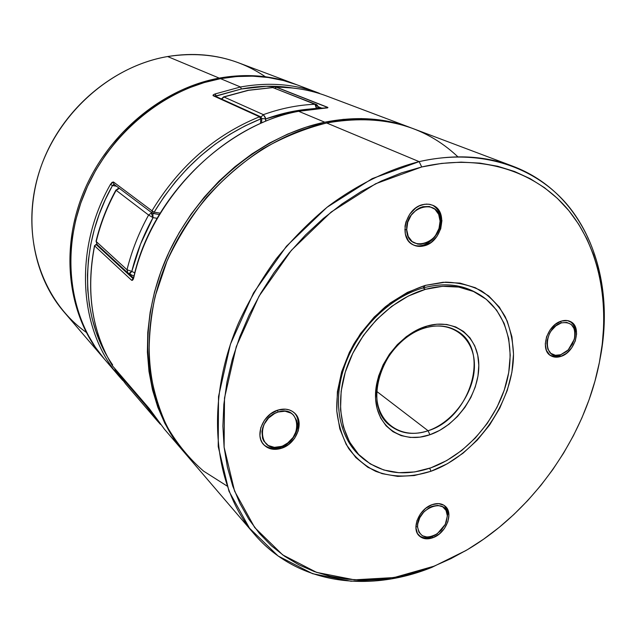 <?xml version="1.0" encoding="UTF-8"?>
<svg xmlns="http://www.w3.org/2000/svg" width="636" height="636" viewBox="0 0 636 636"><rect width="100%" height="100%" fill="white"/><g stroke="black" fill="none" stroke-linecap="round" stroke-linejoin="round"><path stroke-width="0.95" d="M151.225 213.036L148.593 215.048L153.03 217.647L151.225 213.036L152.044 212.949L151.225 213.036L153.03 217.647L140.548 244.057L131.795 271.413L134.808 272.868L131.795 271.413C136.398 252.866 143.474 234.946 153.03 217.647L157.211 218.315L153.03 217.647L152.879 213.45L153.03 217.647L148.593 215.048L116.15 190.307C107.11 206.748 100.48 223.824 96.235 241.545L127.025 269.767C131.684 250.886 138.879 232.649 148.593 215.048L151.225 213.036M223.53 96.942L248.469 90.328L223.936 96.974L263.384 114.647C280.715 108.422 297.91 104.964 314.971 104.264L272.892 87.577L248.469 90.328L272.717 87.537L314.971 104.264C297.91 104.964 280.715 108.422 263.384 114.647L223.936 96.974L221.773 99.144L223.459 96.982M160.431 424.355L145.843 405.609L115.275 370.041L125.833 384.12L156.814 420.293L160.439 424.363L145.843 405.609L145.413 404.122L145.843 405.609L147.091 406.062L145.843 405.609L115.275 370.041L114.854 368.626L115.275 370.041L125.833 384.128M316.378 108.605L291.232 111.705L265.792 118.892L265.657 121.206L265.371 117.493L263.384 114.647L261.07 117.024L263.384 114.647L265.792 118.892L261.809 118.542L265.792 118.892C282.734 112.787 299.548 109.36 316.235 108.613M318.612 108.414L318.326 107.087L316.482 108.605L318.326 107.087C317.388 105.21 316.641 104.336 316.1 104.455L314.971 104.264L316.132 105.822L316.482 108.605L314.971 104.264L316.1 104.455L317.889 106.681M316.1 104.455L272.606 87.529L248.112 90.28L223.546 96.934L221.447 98.993M116.15 190.307L148.593 215.048C138.879 232.649 131.684 250.886 127.025 269.767L96.235 241.545C100.48 223.824 107.11 206.748 116.15 190.307L117.724 188.765L119.393 188.367L116.15 190.307M119.25 188.264L115.927 190.077C106.92 206.477 100.297 223.522 96.06 241.203L97.109 244.606L96.06 241.203L97.109 244.606L127.923 273.019L127.025 269.767L131.795 271.413L127.025 269.767L127.923 273.019L129.259 273.703L130.086 273.377L131.795 271.413L128.806 273.623L133.997 276.056M97.785 245.075L97.109 244.606M115.116 369.755L114.687 368.427M216.168 96.6L215.119 93.929C213.251 94.661 212.623 95.273 213.235 95.75L259.496 116.786L260.696 116.801L259.496 116.786L260.744 118.9L259.774 116.706L260.744 118.9L260.514 123.384L260.744 118.9L259.496 116.786L213.235 95.75L213.235 94.931L215.119 93.929L216.216 95.869L241.378 88.984L240.511 86.997L215.119 93.929L240.511 86.997L220.541 78.657C163.253 89.056 107.762 135.293 83.96 194.608C60.158 253.963 70.032 319.264 104.535 359.253L119.767 377.045C79.23 331.547 72.774 250.282 110.457 184.368L112.063 182.349L113.454 181.976L151.972 210.81C179.026 166.282 214.865 134.935 259.496 116.786C214.865 134.935 179.026 166.282 151.972 210.81L113.454 181.976L110.457 184.368C73.092 249.749 79.079 330.33 118.86 375.979M319.367 93.269C295.056 84.024 268.774 81.933 240.511 86.997C268.575 81.965 294.699 83.992 318.89 93.087L296.972 84.827C273.305 75.93 247.833 73.871 220.541 78.657L240.511 86.997L241.378 88.984L266.46 86.281L292.981 88.038C276.342 85.359 259.138 85.677 241.378 88.984L215.795 96.195M106.196 354.411L101.315 344.768L96.155 331.984L92.141 318.517L89.326 304.477L87.744 289.952L87.442 275.078L88.42 259.973L90.702 244.765L94.271 229.58L99.121 214.563L105.202 199.847L112.477 185.561L116.531 186.213L112.477 185.561L110.457 184.368L112.477 185.561L114.154 184.424M153.403 213.521L159.405 214.547M160.224 213.171L154.174 212.154L164.144 196.611L175.337 181.92L187.62 168.222L200.881 155.661L214.976 144.356L229.755 134.411L245.067 125.896L260.744 118.9C216.51 136.923 180.99 168.007 154.174 212.154L153.244 213.545L154.174 212.154L151.972 210.81L152.346 213.171L151.972 210.81L154.174 212.154L160.224 213.171M112.659 364.897C80.271 318.763 78.363 245.44 112.477 185.561L113.566 184.671M114.52 184.464L113.788 184.146L113.454 181.976L113.82 184.17L152.346 213.171L159.39 214.578M213.235 95.75L214.388 95.79L213.235 95.75M215.62 96.346L216.216 95.869M214.364 95.782L260.704 116.801M104.487 359.205L95.321 347.161L87.434 333.94L80.931 319.646L75.93 304.429L72.512 288.426L70.747 271.81L70.676 254.758L72.329 237.474L75.716 220.159L80.804 203.011L87.553 186.245L95.901 170.066L105.735 154.675L116.945 140.246L129.386 126.977L142.917 115.005L157.354 104.479L172.531 95.495L188.248 88.166L204.315 82.537L220.541 78.657L236.743 76.535L252.738 76.161L268.36 77.513L283.441 80.534L297.004 84.842M425.452 289.324C445.208 284.022 462.69 285.469 477.882 293.665C505.946 309.255 516.623 346.994 506.073 384.231C495.516 421.517 465.131 455.527 430.898 467.81L446.734 460.559L461.736 450.471L475.402 437.918L487.295 423.353L497.018 407.247L504.245 390.146L508.713 372.609L510.239 355.23L508.713 338.614L504.133 323.374L496.581 310.082L486.27 299.294L473.51 291.495L458.747 287.082L442.513 286.319L425.452 289.324L408.272 296.074L391.712 306.329L376.496 319.693L363.307 335.609L352.742 353.377L345.253 372.219L341.142 391.291L340.538 409.775L343.408 426.899L349.554 441.972L358.648 454.446L370.247 463.89L383.85 470.02L398.875 472.707L414.752 471.936L430.898 467.81C404.409 476.817 381.616 473.605 362.528 458.182C340.952 439.389 334.099 402.397 347.304 366.098C360.477 329.814 392.547 298.586 425.452 289.324L423.091 287.949L425.452 289.324M164.478 429.236L149.46 408.805M94.605 245.846L131.596 280.253L133.131 278.679L96.02 244.399L94.605 245.846C85.884 291.439 91.846 331.443 112.485 365.843L149.221 408.511L112.485 365.843C91.846 331.443 85.884 291.439 94.605 245.846L96.02 244.399L133.131 278.679L131.596 280.253L94.605 245.846M318.231 106.721L321.911 108.192L318.231 106.721M274.879 88.126L276.398 87.172C294.277 87.18 311.084 90.145 326.801 96.068C311.131 90.161 294.373 87.204 276.533 87.204L327.238 107.293L326.173 107.985L327.238 107.293L276.278 87.227L275.07 88.205L276.533 87.204L327.93 107.54L298.65 111.292L324.773 122.207C355.937 116.03 384.597 117.867 410.761 127.725L395.751 123.026L378.905 119.83L361.335 118.59L343.225 119.369L324.773 122.207L298.65 111.292C224.707 124.783 151.98 196.794 133.791 277.598L132.789 279.943L131.596 280.253C132.455 280.722 133.186 279.832 133.791 277.598C151.98 196.794 224.707 124.783 298.65 111.292L325.831 108.048C327.802 107.953 328.367 107.691 327.508 107.261L276.533 87.204C294.396 87.204 311.171 90.169 326.864 96.092M424.888 327.969C398.112 335.673 374.986 368.467 376.695 396.331C377.999 424.331 402.572 439.738 428.084 430.747L429.888 434.754C402.978 444.302 376.989 428.115 375.59 398.51C373.761 369.047 398.263 334.305 426.581 326.181L424.888 327.969C437.115 324.503 447.855 325.529 457.117 331.03C491.159 349.8 470.243 418.377 428.084 430.747C413.631 435.429 401.125 433.824 390.576 425.929C360.533 405.394 383.277 338.344 424.888 327.969L426.581 326.181L436.853 324.201L446.687 324.463L455.71 326.944L463.572 331.483L470.004 337.891L474.774 345.889L477.739 355.158L478.813 365.334L477.986 376.035L475.299 386.879L470.863 397.484L464.852 407.469L457.475 416.485L448.984 424.22L439.675 430.389L429.888 434.754L419.959 437.139L410.252 437.441L401.133 435.612L392.953 431.677L386.044 425.77L380.702 418.075L377.156 408.876L375.59 398.51L376.075 387.396L378.635 375.979L383.158 364.738L389.486 354.133L397.349 344.617L406.412 336.579L416.294 330.354L426.581 326.181C454.883 317.61 478.789 336.738 478.813 365.334C479.242 393.819 456.831 425.619 429.888 434.754L428.084 430.747L376.671 391.371L428.084 430.747C453.627 422.137 474.885 391.983 474.432 364.985C474.361 337.891 451.655 319.844 424.888 327.969M184.353 452.442L183.637 451.624C145.453 407.477 135.603 332.064 164.748 261.77C193.837 191.523 259.337 135.595 324.773 122.207L306.186 127.121L287.687 134.093L269.489 143.068L251.832 153.984L234.938 166.719L219.03 181.133L204.315 197.057L190.983 214.308L179.201 232.657L169.12 251.872L160.868 271.707L154.524 291.908L150.152 312.228L147.775 332.413L147.393 352.217L148.983 371.416L152.473 389.796L157.792 407.159L164.835 423.33L173.477 438.18L184.353 452.442M133.488 278.019L128.599 273.512L133.488 278.019M326.689 107.993L325.457 108.064M325.648 108.017C244.089 108.518 153.856 185.799 133.671 277.375L133.433 278.759M96.934 244.431L96.02 244.399L96.934 244.431M94.692 245.544L96.895 244.391M112.413 365.732L112.445 365.787C91.767 331.3 85.788 291.264 94.518 245.671M149.349 408.686L112.747 366.153M295.509 84.278L238.635 62.829C216.463 54.505 192.788 52.414 167.618 56.54L219.213 78.101L219.531 78.848L219.213 78.101C246.45 73.339 271.882 75.398 295.509 84.278L296.241 84.548C272.423 75.446 246.752 73.291 219.213 78.101L167.618 56.54C204.561 50.92 237.149 57.661 265.379 76.757M86.186 332.31C42.556 301.353 20.59 238.58 37.58 177.492C54.426 116.428 109.138 66.359 167.618 56.54C114.782 65.548 64.435 106.999 43.216 160.733C22.014 214.507 31.665 274.402 63.974 311.902L103.517 358.076C69.07 318.143 59.204 252.969 82.942 193.757C106.673 134.586 162.037 88.468 219.213 78.101C161.886 88.484 106.403 134.824 82.767 194.187C59.116 253.597 69.284 318.867 104.026 358.664L103.517 358.076M424.132 245.83L422.932 245.202L424.132 245.83L420.523 246.402L417.017 246.164L413.75 245.13L410.84 243.334L408.407 240.837L405.339 234.135L405.037 226.05L405.967 221.869L409.807 214.062L415.753 207.988L419.235 205.913L424.411 204.283L428.918 204.212L433.076 205.412C448.595 211.661 441.67 242.109 424.132 245.83C420.102 246.871 416.397 246.514 413.01 244.765C398.2 238.126 405.426 208.02 422.876 204.601L426.525 204.092L430.047 204.402L433.307 205.523L436.177 207.4L438.546 209.96L440.327 213.1L441.917 220.613L440.716 228.793L436.924 236.441L431.113 242.411L424.132 245.83M281.366 448.316L280.389 447.362L281.366 448.316L273.766 449.334L270.213 448.698L267.009 447.315L264.29 445.232L262.143 442.529L260.673 439.309L259.925 435.692L260.736 427.829L264.465 420.181L270.538 413.933L277.988 410.069C284.507 408.201 289.96 409.123 294.341 412.844C305.01 421.549 296.75 443.888 281.366 448.316C274.466 450.399 268.742 449.342 264.194 445.144C254.185 436.209 262.763 414.211 277.988 410.069L285.659 409.179L289.205 409.894L292.369 411.357L295.032 413.503L297.099 416.246L298.491 419.482L299.159 423.075L298.276 430.81L294.595 438.307L288.672 444.445L281.366 448.316M433.021 537.666L431.939 536.689L433.021 537.666L426.684 538.843L421.199 537.356L417.399 533.405L415.888 527.57L416.93 520.741L420.372 513.975L425.675 508.331L432.019 504.682C437.258 502.869 441.599 503.33 445.041 506.073C454.025 512.847 446.241 533.143 433.021 537.666C427.559 539.638 423.051 539.113 419.498 536.108C410.872 529.192 418.854 508.999 432.019 504.682L438.403 503.601L443.856 505.207L447.545 509.245L448.937 515.081L447.847 521.822L444.453 528.46L439.253 534.017L433.021 537.666M560.706 356.47L559.442 355.747L560.706 356.47L554.759 357.098L549.727 354.968L546.388 350.356L545.275 343.965L546.578 336.762L550.108 329.869L555.323 324.36L561.389 321.101C564.8 320.067 567.861 320.234 570.556 321.617C582.441 326.952 575.095 352.511 560.706 356.47C557.08 357.623 553.845 357.408 550.999 355.834C539.511 350.309 547.016 324.837 561.389 321.101L567.384 320.568L572.368 322.834L575.604 327.524L576.614 333.9L575.27 340.999L571.78 347.757L566.676 353.187L560.706 356.47M227.06 486.023L203.512 471.069C189.218 458.612 177.047 443.737 166.99 426.43C158.364 407.907 152.545 387.682 149.54 365.772C148.275 343.17 150.152 320.019 155.152 296.312L166.926 261.277C177.587 238.421 190.84 217.051 206.692 197.16C223.785 178.478 242.491 162.379 262.811 148.864C283.704 137.066 304.986 128.44 326.658 122.994C261.078 136.438 195.403 192.541 166.211 262.986C136.971 333.479 146.821 409.067 185.06 453.277L254.384 534.216C213.569 487.16 204.275 403.208 238.492 323.08C248.907 300.558 261.499 279.109 276.286 258.749C292.147 239.279 309.486 221.789 328.295 206.271C357.257 184.647 388.294 169.526 419.14 161.631L372.219 178.613L326.96 207.32L286.446 246.243L253.525 292.926L230.423 344.195L218.522 396.546L218.212 446.559L228.976 491.223L249.527 528.214L278.099 555.983L312.65 573.712L351.088 581.24L391.426 578.903L431.844 567.376L433.895 566.223L394.097 577.552L354.403 579.833L316.617 572.384L282.702 554.894L254.694 527.546L234.589 491.135L224.111 447.203L224.508 398.041L236.282 346.588L259.019 296.201L291.383 250.322L331.181 212.026L375.638 183.748L421.724 166.966L419.14 161.631L326.658 122.994L419.14 161.631C453.452 154.047 484.584 155.534 512.521 166.091C585.406 193.368 616.459 276.875 600.058 358.823M476.634 293.005C461.235 284.22 443.387 282.535 423.091 287.949L425.333 285.381L445.605 282.153C458.683 282.511 470.608 285.405 481.365 290.835C491.207 297.576 499.173 306.242 505.27 316.823C510.167 328.255 512.91 340.713 513.506 354.18C513.475 402.342 476.3 455.106 431.001 471.252L429.666 468.247L431.001 471.252L414.211 475.561L397.691 476.396L382.029 473.637L367.854 467.285L355.747 457.483L346.246 444.516L339.807 428.823L336.786 410.983L337.39 391.712L341.667 371.814L349.466 352.161L360.493 333.614L374.254 317.014L390.13 303.07L407.414 292.393L425.333 285.381L443.117 282.273L460.027 283.107L475.394 287.75L488.655 295.899L499.371 307.164L507.202 321.013L511.94 336.889L513.506 354.18L511.901 372.251L507.242 390.48L499.721 408.256L489.609 424.991L477.254 440.136L463.056 453.19L447.466 463.684L431.001 471.252C411.341 477.58 392.929 477.612 375.741 471.348C365.096 465.981 356.073 458.373 348.663 448.515C342.414 437.52 338.455 425.015 336.786 410.983C336.158 388.675 341.842 366.352 353.823 344.028C362.727 329.989 373.26 317.563 385.416 306.743C398.216 297.163 411.524 290.048 425.333 285.381L423.091 287.949C442.807 282.67 460.249 284.125 475.426 292.314L477.612 293.522M465.409 550.84L431.844 567.376C368.053 593.173 297.012 584.158 254.384 534.216M512.521 166.091L412.804 128.496C386.601 118.622 357.885 116.786 326.658 122.994C380.241 113.582 423.989 124.863 457.904 156.83M599.915 359.594L600.225 357.933C610.56 301.392 600.217 244.725 567.876 205.42C535.361 166.537 480.339 147.703 419.14 161.631L421.724 166.966L401.555 172.841L381.369 180.998L361.423 191.396L341.977 203.941L323.279 218.506L305.574 234.923L289.118 252.993L274.124 272.494L260.784 293.172L249.272 314.748L239.74 336.953L232.275 359.483L226.965 382.053L223.84 404.377L222.902 426.176L224.111 447.203L227.418 467.214L232.72 486.015L239.907 503.41L248.851 519.246L259.401 533.397L271.397 545.768L284.666 556.285L299.047 564.903L314.367 571.589L330.442 576.351L347.121 579.197L364.221 580.151L381.6 579.277L399.098 576.614L416.572 572.241L433.895 566.223L450.924 558.639L467.547 549.583L483.646 539.145L499.117 527.427L513.856 514.508L527.761 500.508L540.751 485.522L552.74 469.662L563.639 453.039L573.378 435.755L581.884 417.939L589.095 399.71L594.938 381.187L599.366 362.504L602.308 343.782L603.739 325.179L603.596 306.822L601.863 288.871L598.516 271.469L593.523 254.782L586.901 238.961L578.649 224.182L568.807 210.603L557.398 198.384L544.495 187.692L530.17 178.676L514.54 171.489L497.71 166.266L479.838 163.11L461.084 162.132L441.646 163.404L421.724 166.966C481.857 153.133 535.981 171.474 568.012 209.642C599.859 248.223 610.083 304 599.899 359.714C585.843 436.328 533.429 511.074 466.196 550.386L431.844 567.376L466.132 550.426M360.413 456.33C338.877 437.568 332.008 400.656 345.157 364.46C358.283 328.287 390.258 297.163 423.091 287.949C389.979 297.235 357.774 328.812 344.847 365.334C331.881 401.88 339.338 438.88 361.471 457.236M568.02 350.086L560.737 354.721C542.659 361.558 543.033 327.961 561.357 322.889L560.594 321.371L561.357 322.889L555.896 325.831L551.213 330.784L549.401 333.781L547.183 340.252L546.865 343.456L547.858 349.212L550.856 353.362L555.387 355.286L560.737 354.721L566.12 351.772L568.56 349.53L572.503 343.933L574.721 337.565L574.872 331.388L574.149 328.653L571.239 324.44L566.748 322.404L561.357 322.889C571.859 321.434 576.184 326.88 574.34 339.211L568.25 349.848L559.442 355.747L554.679 356.47L550.379 355.452L554.679 356.47L559.442 355.747L568.25 349.848M574.364 339.131L574.523 338.551C576.367 330.617 574.825 324.869 569.896 321.299C574.904 324.948 576.415 330.807 574.427 338.885M440.684 220.016L440.088 221.082C441.543 244.391 406.937 253.74 406.706 229.707L404.814 229.628L406.706 229.707L408.248 236.489L412.104 241.537L417.661 244.089L420.817 244.304L427.289 242.586L433.164 238.277L435.596 235.344L439.007 228.459L440.088 221.082L438.657 214.324L434.905 209.196L429.395 206.509L422.94 206.692L419.665 207.877L416.54 209.737L411.19 215.199L407.74 222.226L406.706 229.707C405.1 205.754 440.47 197.033 440.088 221.082L440.684 220.016C441.623 235.598 424.252 250.703 412.422 244.431C424.244 250.703 441.623 235.598 440.684 220.016C440.358 213.076 437.616 208.115 432.456 205.142C437.616 208.115 440.358 213.076 440.684 220.016M277.447 410.252L278.163 412.009C300.86 404.186 303.626 440.009 281.199 446.432L280.389 447.362C295.43 443.022 303.817 421.414 293.832 412.398C303.817 421.414 295.43 443.03 280.389 447.362C273.798 449.366 268.249 448.46 263.733 444.659C268.249 448.46 273.798 449.366 280.389 447.362L287.782 442.942L293.124 437.417L296.44 430.667L297.227 423.703L296.622 420.46L293.498 415.085L291.097 413.154L285.063 411.198L278.163 412.009L274.72 413.44L268.519 418.075L264.02 424.45L262.652 427.98L261.937 431.566L262.581 438.307L263.9 441.209L268.281 445.518L274.355 447.347L281.199 446.432C258.693 454.843 255.084 418.504 278.163 412.009L277.447 410.252M445.264 524.374L447.831 514.134L445.264 524.374L437.369 533.668C426.343 539.63 419.736 537.388 417.566 526.942L418.917 532.189L422.328 535.75L427.265 537.094L430.079 536.864L435.843 534.645L441.09 530.424L445.041 524.827L446.329 521.766L447.307 515.693L446.043 510.446L442.72 506.812L437.814 505.374L432.067 506.351L429.157 507.735L423.815 511.988L419.8 517.68L417.749 523.921L417.566 526.942L415.88 526.727L417.566 526.942C416.206 507.925 447.688 496.326 447.307 515.693L447.831 514.134L447.331 510.628L444.469 505.62L446.909 509.349L447.831 514.134L445.407 524.072M437.099 533.858C430.167 538.493 424.125 539.074 418.981 535.599C424.029 539.026 429.968 538.517 436.813 534.057L437.306 533.715M115.211 369.953L125.833 384.12M122.851 380.519L119.767 377.045M261.587 122.923L261.809 118.662L260.696 116.801M326.801 96.068L410.761 127.725M163.913 428.585L183.637 451.624"/></g></svg>
